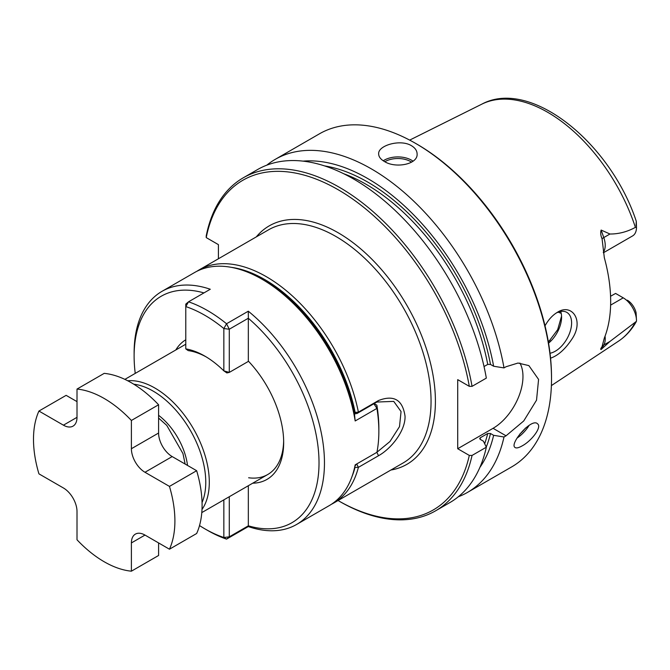 <?xml version="1.0" encoding="UTF-8"?>
<svg xmlns="http://www.w3.org/2000/svg" width="670" height="670" viewBox="0 0 670 670"><rect width="100%" height="100%" fill="white"/><g stroke="black" fill="none" stroke-linecap="round" stroke-linejoin="round"><path stroke-width="1" d="M172.182 456.571L144.988 472.275A19.229 11.105 60 0 1 131.395 448.724L131.395 420.467L158.589 404.764L158.589 433.029A19.229 11.105 -120 0 0 172.182 456.571L196.653 470.708A99.989 57.729 60 0 1 196.653 533.504L169.46 549.207L144.988 535.07L131.395 542.926L131.395 571.183A99.989 57.729 60 0 1 77.008 539.785L77.008 511.528A19.229 11.105 60 0 0 63.416 487.978L38.935 473.849A99.989 57.729 60 0 1 38.935 411.045L66.129 395.35L77.008 401.623M131.395 571.183L158.589 555.489L158.589 542.926M144.988 472.275L169.46 486.403A99.989 57.729 60 0 1 169.46 549.207M169.46 486.403L196.653 470.708M38.935 411.045L63.416 425.174A19.229 11.105 60 0 0 73.03 426.128A19.229 11.105 60 0 0 77.008 417.326L77.008 389.069L104.202 373.366A99.989 57.729 60 0 1 158.589 404.764M131.395 542.926A19.229 11.105 60 0 1 135.373 534.124A19.229 11.105 60 0 1 144.988 535.07M77.008 389.069A99.989 57.729 60 0 1 131.395 420.467M199.526 525.565A130.751 75.492 60 0 0 204.811 528.798A130.751 75.492 60 0 0 223.847 537.499L226.544 539.124L229.291 536.829L248.361 525.816L248.294 526.57A134.595 77.712 -120 0 0 296.584 524.476A134.595 77.712 -120 0 0 320.428 428.875A134.595 77.712 -120 0 0 248.294 311.198L248.361 318.216L229.291 329.221L223.847 328.551L223.847 370.862L226.879 372.939L229.291 372.411L248.536 361.298M248.361 525.816L248.327 525.799A130.751 75.492 -120 0 0 319.021 462.853A130.751 75.492 -120 0 0 248.327 318.275L248.361 318.216M204.811 528.798L207.533 530.364A134.595 77.712 60 0 0 226.544 539.124L248.294 526.57M135.239 373.391A130.751 75.492 60 0 1 134.117 356.097L134.117 352.956A134.595 77.712 60 0 1 161.989 291.341A134.595 77.712 60 0 1 210.28 289.247L188.53 301.81A134.595 77.712 60 0 1 226.544 323.752L223.847 328.551A130.751 75.492 60 0 0 185.783 306.575L188.53 301.81L185.783 304.105L185.783 348.877A80.76 46.624 60 0 1 204.819 356.097A80.76 46.624 60 0 1 223.847 370.862L229.291 372.411L229.291 329.221L226.544 323.752L248.294 311.198M134.117 356.097A130.751 75.492 60 0 1 203.948 292.907M374.128 403.608L376.867 405.191A130.751 75.492 -120 0 1 378.852 428.314L378.852 431.455A134.595 77.712 -120 0 1 376.934 452.3L355.175 464.854A134.595 77.712 60 0 1 329.221 505.632L296.584 524.476M261.92 279.172L264.642 280.738A130.751 75.492 -120 0 1 354.497 414.261L355.175 420.961A134.595 77.712 -120 0 0 261.92 279.172A134.595 77.712 -120 0 0 242.909 270.412A134.595 77.712 -120 0 0 194.618 272.506L161.989 291.341M248.629 477.769A76.916 44.404 -120 0 0 267.74 474.519A76.916 44.404 -120 0 0 283.653 440.852M252.716 483.196A80.76 46.624 -120 0 0 283.67 442.443A80.76 46.624 -120 0 0 248.327 361.071L248.327 318.275M185.783 348.877L188.195 350.603A76.916 44.404 60 0 1 206.192 356.909M378.852 431.455A134.595 77.712 -120 0 0 376.934 408.399L376.867 405.191M229.291 496.721L229.291 536.829L223.847 537.499L223.847 499.862M355.175 420.961L376.934 408.399L373.877 403.759M354.497 414.295L356.164 413.34M175.8 349.974A80.76 46.624 60 0 1 185.783 339.782M248.327 485.725L248.327 525.799M472.048 455.441L486.336 447.192L483.43 441.203L480.29 439.394L480.248 437.803L487.727 433.482L490.49 433.507L493.631 435.316L503.999 436.991L506.043 435.81L493.061 428.314L457.711 448.724L469.302 455.416A190.355 109.905 60 0 1 338.057 500.532A190.355 109.905 60 0 1 338.048 500.532L339.414 501.319A192.282 111.011 60 0 0 435.559 510.842A192.282 111.011 60 0 0 472.048 455.441L469.302 455.416M479.72 438.423L480.248 437.803A176.897 102.133 60 0 1 479.929 439.101M472.048 386.356L469.302 386.339A190.355 109.905 60 0 0 336.667 188.881A190.355 109.905 60 0 0 206.234 237.599L206.201 236.016A192.282 111.011 60 0 1 243.277 177.801A192.282 111.011 60 0 1 377.227 215.346A192.282 111.011 60 0 1 472.048 386.356L486.336 378.115A192.282 111.011 60 0 0 391.514 207.097A192.282 111.011 60 0 0 257.565 169.56L243.277 177.801M627.313 300.194A12.998 7.504 -120 0 1 636.081 312.706L636.5 320.821A18.768 10.837 -120 0 0 623.234 297.84L615.596 293.435L610.563 296.257M635.403 322.019A136.889 79.035 60 0 1 618.536 341.139C625.897 336.223 631.852 329.632 636.416 321.374L609.951 341.44L601.141 349.464C600.345 349.572 600.655 348.626 602.07 346.625L604.332 338.032A139.402 80.484 -120 0 0 604.332 257.741L602.07 238.771C600.655 235.547 600.345 232.641 601.141 230.061L609.951 234.014C618.678 234.065 627.162 231.845 635.403 227.365L636.5 227.222A18.768 10.837 60 0 1 636.5 227.314A18.768 10.837 60 0 1 632.614 235.907L603.385 252.783M550.12 340.343A101.907 58.834 60 0 1 549.459 340.728A101.907 58.834 60 0 1 548.261 341.39M266.802 165.163A192.282 111.011 60 0 1 275.228 159.359A192.282 111.011 60 0 1 371.364 168.882A192.282 111.011 60 0 1 503.999 367.914L506.043 366.733L518.01 363.04L528.873 365.611L538.58 379.421L536.528 400.174L523.739 420.953L506.043 435.81M411.481 145.725C400.467 138.799 377.771 145.465 378.659 153.966C378.726 156.772 380.61 159.251 384.287 161.42C395.292 168.664 417.996 164.477 417.109 153.966C417.041 150.691 415.166 147.944 411.481 145.725M275.228 159.359L319.414 133.841A192.282 111.011 60 0 1 415.559 143.363A192.282 111.011 60 0 1 415.559 143.372A192.282 111.011 60 0 1 551.519 378.86A192.282 111.011 60 0 1 511.696 466.89L467.501 492.4A192.282 111.011 60 0 1 458.263 496.797M503.999 436.991A192.282 111.011 60 0 1 467.501 492.4M522.24 445.835C518.588 447.929 516.135 448.439 514.878 447.376C509.409 443.448 532.097 417.109 537.692 423.959C542.022 427.267 531.452 440.952 522.24 445.835M206.234 237.599L218.412 244.634L218.412 258.771M469.302 386.339L457.711 379.647L457.711 448.724M550.564 358.182C558.135 355.552 565.296 349.129 572.029 338.928C584.533 320.453 571.745 302.781 557.323 312.354C552.524 315.21 548.42 319.699 545.02 325.813M127.694 380.761A76.916 44.404 60 0 1 154.912 388.047A76.916 44.404 60 0 1 202.022 446.664A76.916 44.404 60 0 1 201.997 509.46M133.74 384.186A74.412 42.964 60 0 1 153.145 391.104A74.412 42.964 60 0 1 202.055 502.517M376.942 452.225L389.948 441.53L399.504 426.631L401.054 411.564L393.742 401.389L376.85 402.042L356.725 413.658L358.391 412.134L378.517 400.518C393.893 394.571 402.737 399.839 405.048 416.305C405.451 430.852 391.221 448.64 378.517 455.734L358.391 467.35A134.595 77.712 60 0 1 333.568 503.12A134.595 77.712 60 0 1 331.357 504.317M356.624 464.025L354.916 466.144M354.087 412.134L356.725 413.658M356.75 463.95L358.391 467.35L355.067 467.333A132.292 76.38 60 0 1 351.993 476.563M196.829 271.308A134.595 77.712 60 0 1 198.973 269.993A134.595 77.712 60 0 1 291.266 294.942A134.595 77.712 60 0 1 358.391 412.134L354.656 412.46M355.067 467.333L354.782 466.747M231.184 267.313A132.292 76.38 60 0 1 355.067 412.084M636.5 227.314L636.282 221.284C610.412 142.735 530.389 77.812 481.738 104.193A136.889 79.035 60 0 1 635.403 227.365M636.081 225.53L636.257 221.209L636.5 227.222M486.336 447.192A192.282 111.011 60 0 1 449.838 502.601L435.559 510.842M303.058 161.135A183.136 105.734 60 0 1 493.631 366.239L503.999 367.914M493.631 435.316A183.136 105.734 60 0 1 479.879 467.409M416.916 144.15L415.559 143.363L416.924 144.15A190.355 109.905 60 0 1 416.924 144.15A190.355 109.905 60 0 1 551.519 377.294L551.519 378.86M519.895 363.04A42.302 24.422 -60 0 1 493.061 428.314M561.561 316.106L557.666 329.673L548.387 342.119M560.673 311.475A23.073 13.325 -60 0 1 561.586 317.161A23.073 13.325 -60 0 1 548.554 343.141M550.02 353.241A23.073 13.325 120 0 0 569.14 334.338A23.073 13.325 120 0 0 566.828 312.387A23.073 13.325 120 0 0 556.301 312.982M484.016 366.549L487.727 364.405L490.49 364.43L493.631 366.239M158.589 433.029L131.395 448.724M77.008 417.326L63.416 425.174M561.2 313.334A101.907 58.834 60 0 1 558.169 312.161M610.621 305.118L623.234 297.84M602.07 346.625A7.688 5.971 -149.4 0 1 603.779 345A18.768 10.837 -120 0 0 605.044 336.198M601.141 349.464L603.779 345L609.951 341.44M602.07 238.771A7.688 1.943 160.6 0 1 603.779 237.574L601.141 230.061M603.31 252.196A18.768 10.837 -120 0 0 603.779 237.574L609.951 234.014M384.84 161.73A18.073 10.435 180 0 1 410.66 161.579A18.073 10.435 180 0 1 411.581 162.148M390.886 470.03A137.677 79.487 -120 0 0 406.899 305.369A137.677 79.487 -120 0 0 256.292 236.895M158.589 415.308A49.228 28.416 60 0 1 187.525 465.432M376.85 452.284L378.517 455.734M376.85 402.042L378.517 400.518M333.568 503.12L403.181 462.928A134.595 77.712 -120 0 0 428.004 371.942A134.595 77.712 -120 0 0 360.879 254.751A134.595 77.712 -120 0 0 268.586 229.802L198.973 269.993M529.124 425.316A16.348 5.854 -45.7 0 1 517.064 438.096M525.464 428.046A15.192 5.444 -45.7 0 1 519.828 434.051M383.274 160.792A19.229 11.105 180 0 1 411.481 160.163A19.229 11.105 180 0 1 413.038 161.177M343.626 173.698A176.897 102.133 60 0 1 487.727 364.405M324.489 165.884A178.823 103.247 60 0 1 490.49 364.43M487.727 433.482A176.897 102.133 60 0 1 484.67 443.766M490.49 433.507A178.823 103.247 60 0 1 486.269 447.049M481.738 104.193L409.672 140.114M618.536 341.139L551.393 385.593M185.138 464.05L182.96 453.573L166.763 425.391L158.589 418.072M185.783 344.213L124.88 379.371M267.74 474.519L201.796 512.592"/></g></svg>

